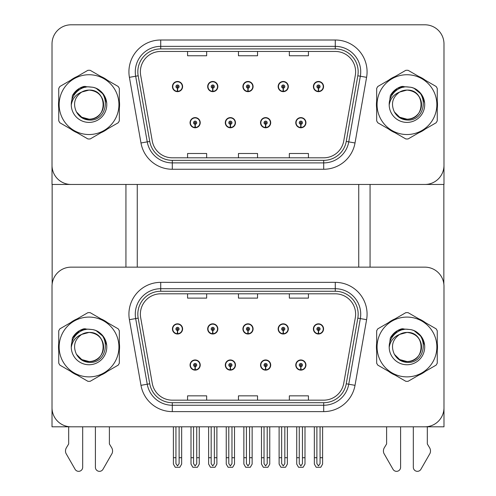 <?xml version="1.0" encoding="UTF-8"?>
<svg xmlns="http://www.w3.org/2000/svg" width="496" height="496" viewBox="0 0 496 496"><rect width="100%" height="100%" fill="white"/><g stroke="black" fill="none" stroke-linecap="round" stroke-linejoin="round"><path stroke-width="0.74" d="M190.055 365.05A5.09 5.09 0 0 0 195.139 370.134A5.09 5.09 0 0 0 200.229 365.05A5.09 5.09 0 0 0 195.139 359.96A5.09 5.09 0 0 0 190.055 365.05M225.289 365.05A5.09 5.09 0 0 0 230.38 370.134A5.09 5.09 0 0 0 235.47 365.05A5.09 5.09 0 0 0 230.38 359.96A5.09 5.09 0 0 0 225.289 365.05M260.53 365.05A5.09 5.09 0 0 0 265.62 370.134A5.09 5.09 0 0 0 270.711 365.05A5.09 5.09 0 0 0 265.62 359.96A5.09 5.09 0 0 0 260.53 365.05M278.151 328.916A5.09 5.09 0 0 0 283.241 334.006A5.09 5.09 0 0 0 288.331 328.916A5.09 5.09 0 0 0 283.241 323.826A5.09 5.09 0 0 0 278.151 328.916M242.91 328.916A5.09 5.09 0 0 0 248 334.006A5.09 5.09 0 0 0 253.09 328.916A5.09 5.09 0 0 0 248 323.826A5.09 5.09 0 0 0 242.91 328.916M207.669 328.916A5.09 5.09 0 0 0 212.759 334.006A5.09 5.09 0 0 0 217.849 328.916A5.09 5.09 0 0 0 212.759 323.826A5.09 5.09 0 0 0 207.669 328.916M172.434 328.916A5.09 5.09 0 0 0 177.518 334.006A5.09 5.09 0 0 0 182.609 328.916A5.09 5.09 0 0 0 177.518 323.826A5.09 5.09 0 0 0 172.434 328.916M295.771 365.05A5.09 5.09 0 0 0 300.861 370.134A5.09 5.09 0 0 0 305.945 365.05A5.09 5.09 0 0 0 300.861 359.96A5.09 5.09 0 0 0 295.771 365.05M313.391 328.916A5.09 5.09 0 0 0 318.482 334.006A5.09 5.09 0 0 0 323.566 328.916A5.09 5.09 0 0 0 318.482 323.826A5.09 5.09 0 0 0 313.391 328.916M443.982 426.814L443.982 286.235A19.084 19.084 0 0 0 424.898 267.152L71.102 267.152A19.084 19.084 0 0 0 52.018 286.235L52.018 426.814L443.982 426.814M358.744 184.462L358.744 267.152M137.256 184.462L137.256 267.152M190.055 122.698A5.09 5.09 0 0 0 195.139 127.782A5.09 5.09 0 0 0 200.229 122.698A5.09 5.09 0 0 0 195.139 117.608A5.09 5.09 0 0 0 190.055 122.698M225.289 122.698A5.09 5.09 0 0 0 230.38 127.782A5.09 5.09 0 0 0 235.47 122.698A5.09 5.09 0 0 0 230.38 117.608A5.09 5.09 0 0 0 225.289 122.698M260.53 122.698A5.09 5.09 0 0 0 265.62 127.782A5.09 5.09 0 0 0 270.711 122.698A5.09 5.09 0 0 0 265.62 117.608A5.09 5.09 0 0 0 260.53 122.698M278.151 86.564A5.09 5.09 0 0 0 283.241 91.655A5.09 5.09 0 0 0 288.331 86.564A5.09 5.09 0 0 0 283.241 81.474A5.09 5.09 0 0 0 278.151 86.564M242.91 86.564A5.09 5.09 0 0 0 248 91.655A5.09 5.09 0 0 0 253.09 86.564A5.09 5.09 0 0 0 248 81.474A5.09 5.09 0 0 0 242.91 86.564M207.669 86.564A5.09 5.09 0 0 0 212.759 91.655A5.09 5.09 0 0 0 217.849 86.564A5.09 5.09 0 0 0 212.759 81.474A5.09 5.09 0 0 0 207.669 86.564M172.434 86.564A5.09 5.09 0 0 0 177.518 91.655A5.09 5.09 0 0 0 182.609 86.564A5.09 5.09 0 0 0 177.518 81.474A5.09 5.09 0 0 0 172.434 86.564M295.771 122.698A5.09 5.09 0 0 0 300.861 127.782A5.09 5.09 0 0 0 305.945 122.698A5.09 5.09 0 0 0 300.861 117.608A5.09 5.09 0 0 0 295.771 122.698M313.391 86.564A5.09 5.09 0 0 0 318.482 91.655A5.09 5.09 0 0 0 323.566 86.564A5.09 5.09 0 0 0 318.482 81.474A5.09 5.09 0 0 0 313.391 86.564M443.982 184.462L443.982 43.884A19.084 19.084 0 0 0 424.898 24.8L71.102 24.8A19.084 19.084 0 0 0 52.018 43.884L52.018 184.462L443.982 184.462M58.745 343.17A30.535 30.535 0 0 0 58.745 350.79M70.593 371.312A30.535 30.535 0 0 0 77.19 375.125M100.886 375.125A30.535 30.535 0 0 0 107.483 371.312M119.331 350.79A30.535 30.535 0 0 0 119.331 343.17M376.669 343.17A30.535 30.535 0 0 0 376.669 350.79M388.517 371.312A30.535 30.535 0 0 0 395.114 375.125M418.81 375.125A30.535 30.535 0 0 0 425.407 371.312M437.255 350.79A30.535 30.535 0 0 0 437.255 343.17M140.374 314.16A20.355 20.355 0 0 1 160.729 293.806L335.271 293.806A20.355 20.355 0 0 1 355.316 317.694L343.74 383.34A20.355 20.355 0 0 1 323.696 400.16L172.304 400.16A20.355 20.355 0 0 1 152.26 383.34L140.684 317.694A20.355 20.355 0 0 1 140.374 314.16M137.826 314.16A22.897 22.897 0 0 0 138.179 318.134L149.749 383.78A22.897 22.897 0 0 0 172.304 402.702L323.696 402.702A22.897 22.897 0 0 0 346.251 383.78L357.821 318.134A22.897 22.897 0 0 0 335.271 291.257L160.729 291.257A22.897 22.897 0 0 0 137.826 314.16M129.406 319.684A31.806 31.806 0 0 1 160.729 282.354L335.271 282.354A31.806 31.806 0 0 1 366.594 319.684L355.018 385.33A31.806 31.806 0 0 1 323.696 411.612L172.304 411.612A31.806 31.806 0 0 1 140.982 385.33L129.406 319.684L135.668 318.575A25.445 25.445 0 0 1 160.729 288.715L335.271 288.715A25.445 25.445 0 0 1 360.332 318.575L348.756 384.22A25.445 25.445 0 0 1 323.696 405.251L172.304 405.251A25.445 25.445 0 0 1 147.244 384.22L135.668 318.575A25.445 25.445 0 0 1 135.284 314.16M107.483 322.648A30.535 30.535 0 0 0 100.886 318.841M77.19 318.841A30.535 30.535 0 0 0 70.593 322.648M425.407 322.648A30.535 30.535 0 0 0 418.81 318.841M395.114 318.841A30.535 30.535 0 0 0 388.517 322.648M424.898 267.152L71.102 267.152M52.018 286.235L52.018 407.731A19.084 19.084 0 0 0 71.102 426.814L424.898 426.814A19.084 19.084 0 0 0 443.982 407.731L443.982 286.235M238.458 293.806L238.458 298.115L257.542 298.115L257.542 293.806M187.569 293.806L187.569 298.115L206.652 298.115L206.652 293.806M289.348 293.806L289.348 298.115L308.431 298.115L308.431 293.806M257.542 400.16L257.542 395.851L238.458 395.851L238.458 400.16M206.652 400.16L206.652 395.851L187.569 395.851L187.569 400.16M308.431 400.16L308.431 395.851L289.348 395.851L289.348 400.16M58.745 100.818A30.535 30.535 0 0 0 58.745 108.438M70.593 128.96A30.535 30.535 0 0 0 77.19 132.767M100.886 132.767A30.535 30.535 0 0 0 107.483 128.96M119.331 108.438A30.535 30.535 0 0 0 119.331 100.818M376.669 100.818A30.535 30.535 0 0 0 376.669 108.438M388.517 128.96A30.535 30.535 0 0 0 395.114 132.767M418.81 132.767A30.535 30.535 0 0 0 425.407 128.96M437.255 108.438A30.535 30.535 0 0 0 437.255 100.818M140.374 71.808A20.355 20.355 0 0 1 160.729 51.454L335.271 51.454A20.355 20.355 0 0 1 355.316 75.342L343.74 140.988A20.355 20.355 0 0 1 323.696 157.809L172.304 157.809A20.355 20.355 0 0 1 152.26 140.988L140.684 75.342A20.355 20.355 0 0 1 140.374 71.808M137.826 71.808A22.897 22.897 0 0 0 138.179 75.783L149.749 141.428A22.897 22.897 0 0 0 172.304 160.351L323.696 160.351A22.897 22.897 0 0 0 346.251 141.428L357.821 75.783A22.897 22.897 0 0 0 335.271 48.906L160.729 48.906A22.897 22.897 0 0 0 137.826 71.808M129.406 77.333A31.806 31.806 0 0 1 160.729 40.002L335.271 40.002A31.806 31.806 0 0 1 366.594 77.333L355.018 142.978A31.806 31.806 0 0 1 323.696 169.26L172.304 169.26A31.806 31.806 0 0 1 140.982 142.978L129.406 77.333L135.668 76.223A25.445 25.445 0 0 1 160.729 46.364L335.271 46.364A25.445 25.445 0 0 1 360.332 76.223L348.756 141.868A25.445 25.445 0 0 1 323.696 162.899L172.304 162.899A25.445 25.445 0 0 1 147.244 141.868L135.668 76.223A25.445 25.445 0 0 1 135.284 71.808M107.483 80.296A30.535 30.535 0 0 0 100.886 76.489M77.19 76.489A30.535 30.535 0 0 0 70.593 80.296M425.407 80.296A30.535 30.535 0 0 0 418.81 76.489M395.114 76.489A30.535 30.535 0 0 0 388.517 80.296M424.898 24.8L71.102 24.8M52.018 43.884L52.018 165.379A19.084 19.084 0 0 0 71.102 184.462L424.898 184.462A19.084 19.084 0 0 0 443.982 165.379L443.982 43.884M238.458 51.454L238.458 55.763L257.542 55.763L257.542 51.454M187.569 51.454L187.569 55.763L206.652 55.763L206.652 51.454M289.348 51.454L289.348 55.763L308.431 55.763L308.431 51.454M257.542 157.809L257.542 153.5L238.458 153.5L238.458 157.809M206.652 157.809L206.652 153.5L187.569 153.5L187.569 157.809M308.431 157.809L308.431 153.5L289.348 153.5L289.348 157.809M302.448 426.814L302.448 463.63L300.861 465.899L299.268 463.63L299.268 457.727L296.726 457.727L296.726 464.089L298.561 467.269L303.155 467.269L304.997 464.089L304.997 426.814M300.793 366.637L300.65 369.811A4.768 4.768 0 0 1 296.087 365.05A4.768 4.768 0 0 1 300.861 360.276A4.768 4.768 0 0 1 305.629 365.05A4.768 4.768 0 0 1 301.066 369.811L300.929 366.637A1.587 1.587 0 0 0 302.448 365.05A1.587 1.587 0 0 0 300.861 363.456A1.587 1.587 0 0 0 299.268 365.05A1.587 1.587 0 0 0 300.793 366.637L300.83 365.682A0.639 0.639 0 0 1 300.223 365.05A0.639 0.639 0 0 1 300.861 364.411A0.639 0.639 0 0 1 301.494 365.05A0.639 0.639 0 0 1 300.886 365.682L300.929 366.637M305.784 366.321L305.455 366.321M305.455 363.773L305.784 363.773M296.261 366.321L295.932 366.321M295.932 363.773L296.261 363.773M296.726 426.814L296.726 457.727M299.268 426.814L299.268 457.727M302.448 457.727L304.997 457.727M320.069 426.814L320.069 463.63L318.482 465.899L316.888 463.63L316.888 457.727L314.346 457.727L314.346 464.089L316.181 467.269L320.776 467.269L322.611 464.089L322.611 426.814M318.407 330.503L318.271 333.684A4.768 4.768 0 0 1 313.708 328.916A4.768 4.768 0 0 1 318.482 324.148A4.768 4.768 0 0 1 323.249 328.916A4.768 4.768 0 0 1 318.686 333.684L318.55 330.503A1.587 1.587 0 0 0 320.069 328.916A1.587 1.587 0 0 0 318.482 327.329A1.587 1.587 0 0 0 316.888 328.916A1.587 1.587 0 0 0 318.407 330.503L318.451 329.555A0.639 0.639 0 0 1 317.843 328.916A0.639 0.639 0 0 1 318.482 328.284A0.639 0.639 0 0 1 319.114 328.916A0.639 0.639 0 0 1 318.506 329.555L318.55 330.503M323.404 330.187L323.076 330.187M323.076 327.645L323.404 327.645M313.881 330.187L313.553 330.187M313.553 327.645L313.881 327.645M314.346 426.814L314.346 457.727M316.888 426.814L316.888 457.727M320.069 457.727L322.611 457.727M300.793 124.285L300.65 127.46A4.768 4.768 0 0 1 296.087 122.698A4.768 4.768 0 0 1 300.861 117.924A4.768 4.768 0 0 1 305.629 122.698A4.768 4.768 0 0 1 301.066 127.46L300.929 124.285A1.587 1.587 0 0 0 302.448 122.698A1.587 1.587 0 0 0 300.861 121.105A1.587 1.587 0 0 0 299.268 122.698A1.587 1.587 0 0 0 300.793 124.285L300.83 123.33A0.639 0.639 0 0 1 300.223 122.698A0.639 0.639 0 0 1 300.861 122.059A0.639 0.639 0 0 1 301.494 122.698A0.639 0.639 0 0 1 300.886 123.33L300.929 124.285M305.784 123.969L305.455 123.969M305.455 121.421L305.784 121.421M296.261 123.969L295.932 123.969M295.932 121.421L296.261 121.421M318.407 88.152L318.271 91.332A4.768 4.768 0 0 1 313.708 86.564A4.768 4.768 0 0 1 318.482 81.797A4.768 4.768 0 0 1 323.249 86.564A4.768 4.768 0 0 1 318.686 91.332L318.55 88.152A1.587 1.587 0 0 0 320.069 86.564A1.587 1.587 0 0 0 318.482 84.977A1.587 1.587 0 0 0 316.888 86.564A1.587 1.587 0 0 0 318.407 88.152L318.451 87.203A0.639 0.639 0 0 1 317.843 86.564A0.639 0.639 0 0 1 318.482 85.926A0.639 0.639 0 0 1 319.114 86.564A0.639 0.639 0 0 1 318.506 87.203L318.55 88.152M323.404 87.835L323.076 87.835M323.076 85.293L323.404 85.293M313.881 87.835L313.553 87.835M313.553 85.293L313.881 85.293M318.482 465.899L316.888 463.63M283.173 88.152L283.03 91.332A4.768 4.768 0 0 1 278.467 86.564A4.768 4.768 0 0 1 283.241 81.797A4.768 4.768 0 0 1 288.009 86.564A4.768 4.768 0 0 1 283.445 91.332L283.309 88.152A1.587 1.587 0 0 0 284.828 86.564A1.587 1.587 0 0 0 283.241 84.977A1.587 1.587 0 0 0 281.647 86.564A1.587 1.587 0 0 0 283.173 88.152L283.21 87.203A0.639 0.639 0 0 1 282.602 86.564A0.639 0.639 0 0 1 283.241 85.926A0.639 0.639 0 0 1 283.873 86.564A0.639 0.639 0 0 1 283.266 87.203L283.309 88.152M288.17 87.835L287.835 87.835M287.835 85.293L288.17 85.293M278.64 87.835L278.312 87.835M278.312 85.293L278.64 85.293M284.828 426.814L284.828 463.63L283.241 465.899L281.647 463.63L281.647 457.727L279.105 457.727L279.105 464.089L280.941 467.269L285.541 467.269L287.376 464.089L287.376 426.814M247.932 88.152L247.789 91.332A4.768 4.768 0 0 1 243.232 86.564A4.768 4.768 0 0 1 248 81.797A4.768 4.768 0 0 1 252.768 86.564A4.768 4.768 0 0 1 248.211 91.332L248.068 88.152A1.587 1.587 0 0 0 249.587 86.564A1.587 1.587 0 0 0 248 84.977A1.587 1.587 0 0 0 246.413 86.564A1.587 1.587 0 0 0 247.932 88.152L247.975 87.203A0.639 0.639 0 0 1 247.361 86.564A0.639 0.639 0 0 1 248 85.926A0.639 0.639 0 0 1 248.639 86.564A0.639 0.639 0 0 1 248.025 87.203L248.068 88.152M252.929 87.835L252.6 87.835M252.6 85.293L252.929 85.293M243.4 87.835L243.071 87.835M243.071 85.293L243.4 85.293M249.587 426.814L249.587 463.63L248 465.899L246.413 463.63L246.413 457.727L243.865 457.727L243.865 464.089L245.7 467.269L250.3 467.269L252.135 464.089L252.135 426.814M212.691 88.152L212.555 91.332A4.768 4.768 0 0 1 207.991 86.564A4.768 4.768 0 0 1 212.759 81.797A4.768 4.768 0 0 1 217.533 86.564A4.768 4.768 0 0 1 212.97 91.332L212.827 88.152A1.587 1.587 0 0 0 214.353 86.564A1.587 1.587 0 0 0 212.759 84.977A1.587 1.587 0 0 0 211.172 86.564A1.587 1.587 0 0 0 212.691 88.152L212.734 87.203A0.639 0.639 0 0 1 212.127 86.564A0.639 0.639 0 0 1 212.759 85.926A0.639 0.639 0 0 1 213.398 86.564A0.639 0.639 0 0 1 212.79 87.203L212.827 88.152M217.688 87.835L217.36 87.835M217.36 85.293L217.688 85.293M208.165 87.835L207.83 87.835M207.83 85.293L208.165 85.293M214.353 426.814L214.353 463.63L212.759 465.899L211.172 463.63L211.172 457.727L208.624 457.727L208.624 464.089L210.459 467.269L215.059 467.269L216.895 464.089L216.895 426.814M177.45 88.152L177.314 91.332A4.768 4.768 0 0 1 172.751 86.564A4.768 4.768 0 0 1 177.518 81.797A4.768 4.768 0 0 1 182.292 86.564A4.768 4.768 0 0 1 177.729 91.332L177.593 88.152A1.587 1.587 0 0 0 179.112 86.564A1.587 1.587 0 0 0 177.518 84.977A1.587 1.587 0 0 0 175.931 86.564A1.587 1.587 0 0 0 177.45 88.152L177.494 87.203A0.639 0.639 0 0 1 176.886 86.564A0.639 0.639 0 0 1 177.518 85.926A0.639 0.639 0 0 1 178.157 86.564A0.639 0.639 0 0 1 177.549 87.203L177.593 88.152M182.447 87.835L182.119 87.835M182.119 85.293L182.447 85.293M172.924 87.835L172.596 87.835M172.596 85.293L172.924 85.293M179.112 426.814L179.112 463.63L177.518 465.899L175.931 463.63L175.931 457.727L173.389 457.727L173.389 464.089L175.224 467.269L179.819 467.269L181.654 464.089L181.654 426.814M283.173 330.503L283.03 333.684A4.768 4.768 0 0 1 278.467 328.916A4.768 4.768 0 0 1 283.241 324.148A4.768 4.768 0 0 1 288.009 328.916A4.768 4.768 0 0 1 283.445 333.684L283.309 330.503A1.587 1.587 0 0 0 284.828 328.916A1.587 1.587 0 0 0 283.241 327.329A1.587 1.587 0 0 0 281.647 328.916A1.587 1.587 0 0 0 283.173 330.503L283.21 329.555A0.639 0.639 0 0 1 282.602 328.916A0.639 0.639 0 0 1 283.241 328.284A0.639 0.639 0 0 1 283.873 328.916A0.639 0.639 0 0 1 283.266 329.555L283.309 330.503M288.17 330.187L287.835 330.187M287.835 327.645L288.17 327.645M278.64 330.187L278.312 330.187M278.312 327.645L278.64 327.645M279.105 426.814L279.105 457.727M281.647 426.814L281.647 457.727M283.241 465.899L281.647 463.63M284.828 457.727L287.376 457.727M247.932 330.503L247.789 333.684A4.768 4.768 0 0 1 243.232 328.916A4.768 4.768 0 0 1 248 324.148A4.768 4.768 0 0 1 252.768 328.916A4.768 4.768 0 0 1 248.211 333.684L248.068 330.503A1.587 1.587 0 0 0 249.587 328.916A1.587 1.587 0 0 0 248 327.329A1.587 1.587 0 0 0 246.413 328.916A1.587 1.587 0 0 0 247.932 330.503L247.975 329.555A0.639 0.639 0 0 1 247.361 328.916A0.639 0.639 0 0 1 248 328.284A0.639 0.639 0 0 1 248.639 328.916A0.639 0.639 0 0 1 248.025 329.555L248.068 330.503M252.929 330.187L252.6 330.187M252.6 327.645L252.929 327.645M243.4 330.187L243.071 330.187M243.071 327.645L243.4 327.645M243.865 426.814L243.865 457.727M246.413 426.814L246.413 457.727M248 465.899L246.413 463.63M249.587 457.727L252.135 457.727M212.691 330.503L212.555 333.684A4.768 4.768 0 0 1 207.991 328.916A4.768 4.768 0 0 1 212.759 324.148A4.768 4.768 0 0 1 217.533 328.916A4.768 4.768 0 0 1 212.97 333.684L212.827 330.503A1.587 1.587 0 0 0 214.353 328.916A1.587 1.587 0 0 0 212.759 327.329A1.587 1.587 0 0 0 211.172 328.916A1.587 1.587 0 0 0 212.691 330.503L212.734 329.555A0.639 0.639 0 0 1 212.127 328.916A0.639 0.639 0 0 1 212.759 328.284A0.639 0.639 0 0 1 213.398 328.916A0.639 0.639 0 0 1 212.79 329.555L212.827 330.503M217.688 330.187L217.36 330.187M217.36 327.645L217.688 327.645M208.165 330.187L207.83 330.187M207.83 327.645L208.165 327.645M208.624 426.814L208.624 457.727M211.172 426.814L211.172 457.727M212.759 465.899L211.172 463.63M214.353 457.727L216.895 457.727M177.45 330.503L177.314 333.684A4.768 4.768 0 0 1 172.751 328.916A4.768 4.768 0 0 1 177.518 324.148A4.768 4.768 0 0 1 182.292 328.916A4.768 4.768 0 0 1 177.729 333.684L177.593 330.503A1.587 1.587 0 0 0 179.112 328.916A1.587 1.587 0 0 0 177.518 327.329A1.587 1.587 0 0 0 175.931 328.916A1.587 1.587 0 0 0 177.45 330.503L177.494 329.555A0.639 0.639 0 0 1 176.886 328.916A0.639 0.639 0 0 1 177.518 328.284A0.639 0.639 0 0 1 178.157 328.916A0.639 0.639 0 0 1 177.549 329.555L177.593 330.503M182.447 330.187L182.119 330.187M182.119 327.645L182.447 327.645M172.924 330.187L172.596 330.187M172.596 327.645L172.924 327.645M173.389 426.814L173.389 457.727M175.931 426.814L175.931 457.727M177.518 465.899L175.931 463.63M179.112 457.727L181.654 457.727M267.208 426.814L267.208 463.63L265.62 465.899L264.027 463.63L264.027 457.727L261.485 457.727L261.485 464.089L263.32 467.269L267.921 467.269L269.756 464.089L269.756 426.814M265.552 366.637L265.41 369.811A4.768 4.768 0 0 1 260.846 365.05A4.768 4.768 0 0 1 265.62 360.276A4.768 4.768 0 0 1 270.388 365.05A4.768 4.768 0 0 1 265.825 369.811L265.689 366.637A1.587 1.587 0 0 0 267.208 365.05A1.587 1.587 0 0 0 265.62 363.456A1.587 1.587 0 0 0 264.027 365.05A1.587 1.587 0 0 0 265.552 366.637L265.589 365.682A0.639 0.639 0 0 1 264.982 365.05A0.639 0.639 0 0 1 265.62 364.411A0.639 0.639 0 0 1 266.259 365.05A0.639 0.639 0 0 1 265.645 365.682L265.689 366.637M270.549 366.321L270.221 366.321M270.221 363.773L270.549 363.773M261.02 366.321L260.691 366.321M260.691 363.773L261.02 363.773M261.485 426.814L261.485 457.727M264.027 426.814L264.027 457.727M267.208 457.727L269.756 457.727M231.973 426.814L231.973 463.63L230.38 465.899L228.792 463.63L228.792 457.727L226.244 457.727L226.244 464.089L228.079 467.269L232.68 467.269L234.515 464.089L234.515 426.814M230.311 366.637L230.175 369.811A4.768 4.768 0 0 1 225.612 365.05A4.768 4.768 0 0 1 230.38 360.276A4.768 4.768 0 0 1 235.154 365.05A4.768 4.768 0 0 1 230.59 369.811L230.448 366.637A1.587 1.587 0 0 0 231.973 365.05A1.587 1.587 0 0 0 230.38 363.456A1.587 1.587 0 0 0 228.792 365.05A1.587 1.587 0 0 0 230.311 366.637L230.355 365.682A0.639 0.639 0 0 1 229.741 365.05A0.639 0.639 0 0 1 230.38 364.411A0.639 0.639 0 0 1 231.018 365.05A0.639 0.639 0 0 1 230.411 365.682L230.448 366.637M235.309 366.321L234.98 366.321M234.98 363.773L235.309 363.773M225.779 366.321L225.451 366.321M225.451 363.773L225.779 363.773M226.244 426.814L226.244 457.727M228.792 426.814L228.792 457.727M231.973 457.727L234.515 457.727M196.732 426.814L196.732 463.63L195.139 465.899L193.552 463.63L193.552 457.727L191.003 457.727L191.003 464.089L192.845 467.269L197.439 467.269L199.274 464.089L199.274 426.814M195.071 366.637L194.934 369.811A4.768 4.768 0 0 1 190.371 365.05A4.768 4.768 0 0 1 195.139 360.276A4.768 4.768 0 0 1 199.913 365.05A4.768 4.768 0 0 1 195.35 369.811L195.207 366.637A1.587 1.587 0 0 0 196.732 365.05A1.587 1.587 0 0 0 195.139 363.456A1.587 1.587 0 0 0 193.552 365.05A1.587 1.587 0 0 0 195.071 366.637L195.114 365.682A0.639 0.639 0 0 1 194.506 365.05A0.639 0.639 0 0 1 195.139 364.411A0.639 0.639 0 0 1 195.777 365.05A0.639 0.639 0 0 1 195.17 365.682L195.207 366.637M200.068 366.321L199.739 366.321M199.739 363.773L200.068 363.773M190.545 366.321L190.216 366.321M190.216 363.773L190.545 363.773M191.003 426.814L191.003 457.727M193.552 426.814L193.552 457.727M196.732 457.727L199.274 457.727M265.552 124.285L265.41 127.46A4.768 4.768 0 0 1 260.846 122.698A4.768 4.768 0 0 1 265.62 117.924A4.768 4.768 0 0 1 270.388 122.698A4.768 4.768 0 0 1 265.825 127.46L265.689 124.285A1.587 1.587 0 0 0 267.208 122.698A1.587 1.587 0 0 0 265.62 121.105A1.587 1.587 0 0 0 264.027 122.698A1.587 1.587 0 0 0 265.552 124.285L265.589 123.33A0.639 0.639 0 0 1 264.982 122.698A0.639 0.639 0 0 1 265.62 122.059A0.639 0.639 0 0 1 266.259 122.698A0.639 0.639 0 0 1 265.645 123.33L265.689 124.285M270.549 123.969L270.221 123.969M270.221 121.421L270.549 121.421M261.02 123.969L260.691 123.969M260.691 121.421L261.02 121.421M230.311 124.285L230.175 127.46A4.768 4.768 0 0 1 225.612 122.698A4.768 4.768 0 0 1 230.38 117.924A4.768 4.768 0 0 1 235.154 122.698A4.768 4.768 0 0 1 230.59 127.46L230.448 124.285A1.587 1.587 0 0 0 231.973 122.698A1.587 1.587 0 0 0 230.38 121.105A1.587 1.587 0 0 0 228.792 122.698A1.587 1.587 0 0 0 230.311 124.285L230.355 123.33A0.639 0.639 0 0 1 229.741 122.698A0.639 0.639 0 0 1 230.38 122.059A0.639 0.639 0 0 1 231.018 122.698A0.639 0.639 0 0 1 230.411 123.33L230.448 124.285M235.309 123.969L234.98 123.969M234.98 121.421L235.309 121.421M225.779 123.969L225.451 123.969M225.451 121.421L225.779 121.421M195.071 124.285L194.934 127.46A4.768 4.768 0 0 1 190.371 122.698A4.768 4.768 0 0 1 195.139 117.924A4.768 4.768 0 0 1 199.913 122.698A4.768 4.768 0 0 1 195.35 127.46L195.207 124.285A1.587 1.587 0 0 0 196.732 122.698A1.587 1.587 0 0 0 195.139 121.105A1.587 1.587 0 0 0 193.552 122.698A1.587 1.587 0 0 0 195.071 124.285L195.114 123.33A0.639 0.639 0 0 1 194.506 122.698A0.639 0.639 0 0 1 195.139 122.059A0.639 0.639 0 0 1 195.777 122.698A0.639 0.639 0 0 1 195.17 123.33L195.207 124.285M200.068 123.969L199.739 123.969M199.739 121.421L200.068 121.421M190.545 123.969L190.216 123.969M190.216 121.421L190.545 121.421M52.148 184.462L52.148 284.034M125.934 184.462L125.934 267.152M370.066 184.462L370.066 267.152M443.852 184.462L443.852 284.034M95.399 426.814L95.399 467.275A4.061 4.061 0 0 0 102.982 469.309L112.115 453.356A6.361 6.361 0 0 0 111.656 447.69L109.393 443.957L109.393 426.814M68.684 426.814L68.684 443.957L66.427 447.69A6.361 6.361 0 0 0 65.962 453.356L75.101 469.309A4.061 4.061 0 0 0 82.677 467.275L82.677 426.814M413.323 426.814L413.323 467.275A4.061 4.061 0 0 0 420.899 469.309L430.038 453.356A6.361 6.361 0 0 0 429.573 447.69L427.316 443.957L427.316 426.814M386.607 426.814L386.607 443.957L384.344 447.69A6.361 6.361 0 0 0 383.885 453.356L393.018 469.309A4.061 4.061 0 0 0 400.601 467.275L400.601 426.814M86.068 329.462L80.135 330.479L85.095 328.65M403.986 87.11L398.052 88.127L403.019 86.298M403.986 329.462L398.052 330.479L403.019 328.65M86.068 87.11L80.135 88.127L85.095 86.298M103.571 346.456A14.539 14.539 0 0 0 81.766 334.391C74.636 339.462 72.825 346.003 76.316 354.026L76.514 354.367A14.539 14.539 0 0 0 89.038 361.522C107.799 362.433 107.799 331.533 89.038 332.438L81.766 334.391L89.038 332.438C107.799 331.533 107.799 362.433 89.038 361.522A14.539 14.539 0 0 0 103.583 346.983C102.715 338.148 97.873 333.3 89.038 332.438C107.799 331.533 107.799 362.433 89.038 361.522C107.799 362.433 107.799 331.533 89.038 332.438C107.799 331.533 107.799 362.433 89.038 361.522C107.799 362.433 107.799 331.533 89.038 332.438C107.799 331.533 107.799 362.433 89.038 361.522L81.772 359.575L76.514 354.367L81.772 359.575L89.038 361.522L81.772 359.575L76.514 354.367L81.772 359.575L89.038 361.522L81.772 359.575L76.514 354.367L81.772 359.575L89.038 361.522L81.772 359.575L76.514 354.367C79.298 359.278 83.471 361.944 89.038 362.371C108.488 364.002 111.519 333.008 92.771 329.604L83.756 328.823C78.728 330.367 74.939 333.43 72.391 338.012L71.269 347.367A17.775 17.775 0 0 0 89.038 364.752A17.775 17.775 0 0 0 92.771 329.604M89.038 376.879A29.896 29.896 0 0 0 118.935 346.983A29.896 29.896 0 0 0 89.038 317.087A29.896 29.896 0 0 0 59.142 346.983A29.896 29.896 0 0 0 89.038 376.879M89.038 381.331A34.348 34.348 0 0 0 90.167 381.312L118.209 365.124A34.348 34.348 0 0 0 119.331 363.171L119.331 330.789A34.348 34.348 0 0 0 118.209 328.842L90.167 312.654A34.348 34.348 0 0 0 87.916 312.654L59.873 328.842A34.348 34.348 0 0 0 58.745 330.789L58.745 363.171A34.348 34.348 0 0 0 59.873 365.124L87.916 381.312A34.348 34.348 0 0 0 89.038 381.331M71.269 346.983C71.151 336.896 80.302 328.724 89.038 329.208L92.789 329.611M96.218 330.727L103.633 336.846L106.745 345.433M71.269 347.367C72.298 341.099 75.795 336.778 81.766 334.391M72.391 338.012L79.583 330.603L83.65 328.854L79.583 330.603L72.41 337.974L79.583 330.603L83.65 328.854L79.583 330.603L72.391 338.012L79.583 330.603L83.756 328.823L79.583 330.603L77.215 332.221L79.583 330.603L83.756 328.823L79.583 330.603L77.215 332.221L79.583 330.603L83.756 328.823L79.583 330.603L77.215 332.221L79.583 330.603L83.756 328.823L79.583 330.603L77.215 332.221M83.65 328.854L79.583 330.603L72.41 337.974L79.583 330.603L83.65 328.854L79.583 330.603L72.41 337.974M421.495 104.104A14.539 14.539 0 0 0 399.683 92.039C392.559 97.111 390.743 103.652 394.239 111.668L394.432 112.015A14.539 14.539 0 0 0 406.962 119.17C425.717 120.082 425.717 89.181 406.962 90.086L399.683 92.039L406.962 90.086C425.717 89.181 425.717 120.082 406.962 119.17A14.539 14.539 0 0 0 421.501 104.631C420.639 95.796 415.791 90.948 406.962 90.086C425.717 89.181 425.717 120.082 406.962 119.17C425.717 120.082 425.717 89.181 406.962 90.086C425.717 89.181 425.717 120.082 406.962 119.17C425.717 120.082 425.717 89.181 406.962 90.086C425.717 89.181 425.717 120.082 406.962 119.17L399.689 117.223L394.432 112.015L399.689 117.223L406.962 119.17L399.689 117.223L394.432 112.015L399.689 117.223L406.962 119.17L399.689 117.223L394.432 112.015L399.689 117.223L406.962 119.17L399.689 117.223L394.432 112.015C397.215 116.92 401.394 119.592 406.962 120.02C426.405 121.65 429.443 90.656 410.688 87.253L401.673 86.471C396.651 88.015 392.863 91.078 390.309 95.66L389.193 105.016A17.775 17.775 0 0 0 406.962 122.4A17.775 17.775 0 0 0 410.688 87.253M406.962 134.528A29.896 29.896 0 0 0 436.858 104.631A29.896 29.896 0 0 0 406.962 74.735A29.896 29.896 0 0 0 377.065 104.631A29.896 29.896 0 0 0 406.962 134.528M406.962 138.979A34.348 34.348 0 0 0 408.084 138.961L436.127 122.772A34.348 34.348 0 0 0 437.255 120.819L437.255 88.437A34.348 34.348 0 0 0 436.127 86.49L408.084 70.302A34.348 34.348 0 0 0 405.833 70.302L377.791 86.49A34.348 34.348 0 0 0 376.669 88.437L376.669 120.819A34.348 34.348 0 0 0 377.791 122.772L405.833 138.961A34.348 34.348 0 0 0 406.962 138.979M389.186 104.631C389.069 94.544 398.22 86.372 406.962 86.856L410.707 87.259M414.141 88.375L421.557 94.488L424.663 103.081M389.193 105.016C390.222 98.747 393.719 94.426 399.683 92.039M401.568 86.502L397.501 88.251L390.327 95.623L397.501 88.251L401.568 86.502L397.501 88.251L390.327 95.623L397.501 88.251L401.568 86.502L397.501 88.251L390.327 95.623L397.501 88.251L401.568 86.502L397.501 88.251L390.309 95.66L397.501 88.251L401.673 86.471L397.501 88.251L395.138 89.869L397.501 88.251L401.673 86.471L397.501 88.251L395.138 89.869L397.501 88.251L401.673 86.471L397.501 88.251L395.138 89.869L397.501 88.251L401.673 86.471L397.501 88.251L395.138 89.869M421.495 346.456A14.539 14.539 0 0 0 399.683 334.391C392.559 339.462 390.743 346.003 394.239 354.026L394.432 354.367A14.539 14.539 0 0 0 406.962 361.522C425.717 362.433 425.717 331.533 406.962 332.438L399.683 334.391L406.962 332.438C425.717 331.533 425.717 362.433 406.962 361.522A14.539 14.539 0 0 0 421.501 346.983C420.639 338.148 415.791 333.3 406.962 332.438C425.717 331.533 425.717 362.433 406.962 361.522C425.717 362.433 425.717 331.533 406.962 332.438C425.717 331.533 425.717 362.433 406.962 361.522C425.717 362.433 425.717 331.533 406.962 332.438C425.717 331.533 425.717 362.433 406.962 361.522L399.689 359.575L394.432 354.367L399.689 359.575L406.962 361.522L399.689 359.575L394.432 354.367L399.689 359.575L406.962 361.522L399.689 359.575L394.432 354.367L399.689 359.575L406.962 361.522L399.689 359.575L394.432 354.367C397.215 359.278 401.394 361.944 406.962 362.371C426.405 364.002 429.443 333.008 410.688 329.604L401.673 328.823C396.651 330.367 392.863 333.43 390.309 338.012L389.193 347.367A17.775 17.775 0 0 0 406.962 364.752A17.775 17.775 0 0 0 410.688 329.604M406.962 376.879A29.896 29.896 0 0 0 436.858 346.983A29.896 29.896 0 0 0 406.962 317.087A29.896 29.896 0 0 0 377.065 346.983A29.896 29.896 0 0 0 406.962 376.879M406.962 381.331A34.348 34.348 0 0 0 408.084 381.312L436.127 365.124A34.348 34.348 0 0 0 437.255 363.171L437.255 330.789A34.348 34.348 0 0 0 436.127 328.842L408.084 312.654A34.348 34.348 0 0 0 405.833 312.654L377.791 328.842A34.348 34.348 0 0 0 376.669 330.789L376.669 363.171A34.348 34.348 0 0 0 377.791 365.124L405.833 381.312A34.348 34.348 0 0 0 406.962 381.331M389.186 346.983C389.069 336.896 398.22 328.724 406.962 329.208L410.707 329.611M414.141 330.727L421.557 336.846L424.663 345.433M389.193 347.367C390.222 341.099 393.719 336.778 399.683 334.391M401.568 328.854L397.501 330.603L390.327 337.974L397.501 330.603L401.568 328.854L397.501 330.603L390.327 337.974L397.501 330.603L401.568 328.854L397.501 330.603L390.327 337.974L397.501 330.603L401.568 328.854L397.501 330.603L390.309 338.012L397.501 330.603L401.673 328.823L397.501 330.603L395.138 332.221L397.501 330.603L401.673 328.823L397.501 330.603L395.138 332.221L397.501 330.603L401.673 328.823L397.501 330.603L395.138 332.221L397.501 330.603L401.673 328.823L397.501 330.603L395.138 332.221M103.571 104.104A14.539 14.539 0 0 0 81.766 92.039C74.636 97.111 72.825 103.652 76.316 111.668L76.514 112.015A14.539 14.539 0 0 0 89.038 119.17C107.799 120.082 107.799 89.181 89.038 90.086L81.766 92.039L89.038 90.086C107.799 89.181 107.799 120.082 89.038 119.17A14.539 14.539 0 0 0 103.583 104.631C102.715 95.796 97.873 90.948 89.038 90.086C107.799 89.181 107.799 120.082 89.038 119.17C107.799 120.082 107.799 89.181 89.038 90.086C107.799 89.181 107.799 120.082 89.038 119.17C107.799 120.082 107.799 89.181 89.038 90.086C107.799 89.181 107.799 120.082 89.038 119.17L81.772 117.223L76.514 112.015L81.772 117.223L89.038 119.17L81.772 117.223L76.514 112.015L81.772 117.223L89.038 119.17L81.772 117.223L76.514 112.015L81.772 117.223L89.038 119.17L81.772 117.223L76.514 112.015C79.298 116.92 83.471 119.592 89.038 120.02C108.488 121.65 111.519 90.656 92.771 87.253L83.756 86.471C78.728 88.015 74.939 91.078 72.391 95.66L71.269 105.016A17.775 17.775 0 0 0 89.038 122.4A17.775 17.775 0 0 0 92.771 87.253L89.038 86.856C80.302 86.372 71.151 94.544 71.269 104.631M89.038 134.528A29.896 29.896 0 0 0 118.935 104.631A29.896 29.896 0 0 0 89.038 74.735A29.896 29.896 0 0 0 59.142 104.631A29.896 29.896 0 0 0 89.038 134.528M89.038 138.979A34.348 34.348 0 0 0 90.167 138.961L118.209 122.772A34.348 34.348 0 0 0 119.331 120.819L119.331 88.437A34.348 34.348 0 0 0 118.209 86.49L90.167 70.302A34.348 34.348 0 0 0 87.916 70.302L59.873 86.49A34.348 34.348 0 0 0 58.745 88.437L58.745 120.819A34.348 34.348 0 0 0 59.873 122.772L87.916 138.961A34.348 34.348 0 0 0 89.038 138.979M96.218 88.375L103.633 94.488L106.745 103.081M71.269 105.016C72.298 98.747 75.795 94.426 81.766 92.039M72.391 95.66L79.583 88.251L83.65 86.502L79.583 88.251L72.41 95.623L79.583 88.251L83.65 86.502L79.583 88.251L72.41 95.623L79.583 88.251L83.65 86.502L79.583 88.251L72.391 95.66L79.583 88.251L83.756 86.471L79.583 88.251L77.215 89.869L79.583 88.251L83.756 86.471L79.583 88.251L77.215 89.869L79.583 88.251L83.756 86.471L79.583 88.251L77.215 89.869L79.583 88.251L83.756 86.471L79.583 88.251L77.215 89.869M83.65 86.502L79.583 88.251L72.41 95.623M335.271 282.354L335.271 291.257M135.668 318.575L138.179 318.134M172.304 411.612L172.304 402.702M323.696 402.702L323.696 411.612M346.251 383.78L355.018 385.33M140.982 385.33L149.749 383.78M357.821 318.134L366.594 319.684M160.729 282.354L160.729 291.257M335.271 40.002L335.271 48.906M135.668 76.223L138.179 75.783M172.304 169.26L172.304 160.351M323.696 160.351L323.696 169.26M346.251 141.428L355.018 142.978M140.982 142.978L149.749 141.428M357.821 75.783L366.594 77.333M160.729 40.002L160.729 48.906M300.65 369.811A4.768 4.768 0 0 1 296.087 365.05M318.271 333.684A4.768 4.768 0 0 1 313.708 328.916M300.65 127.46A4.768 4.768 0 0 1 296.087 122.698M318.271 91.332A4.768 4.768 0 0 1 313.708 86.564M283.03 91.332A4.768 4.768 0 0 1 278.467 86.564M247.789 91.332A4.768 4.768 0 0 1 243.232 86.564M212.555 91.332A4.768 4.768 0 0 1 207.991 86.564M177.314 91.332A4.768 4.768 0 0 1 172.751 86.564M283.03 333.684A4.768 4.768 0 0 1 278.467 328.916M247.789 333.684A4.768 4.768 0 0 1 243.232 328.916M212.555 333.684A4.768 4.768 0 0 1 207.991 328.916M177.314 333.684A4.768 4.768 0 0 1 172.751 328.916M265.41 369.811A4.768 4.768 0 0 1 260.846 365.05M230.175 369.811A4.768 4.768 0 0 1 225.612 365.05M194.934 369.811A4.768 4.768 0 0 1 190.371 365.05M265.41 127.46A4.768 4.768 0 0 1 260.846 122.698M230.175 127.46A4.768 4.768 0 0 1 225.612 122.698M194.934 127.46A4.768 4.768 0 0 1 190.371 122.698"/></g></svg>
